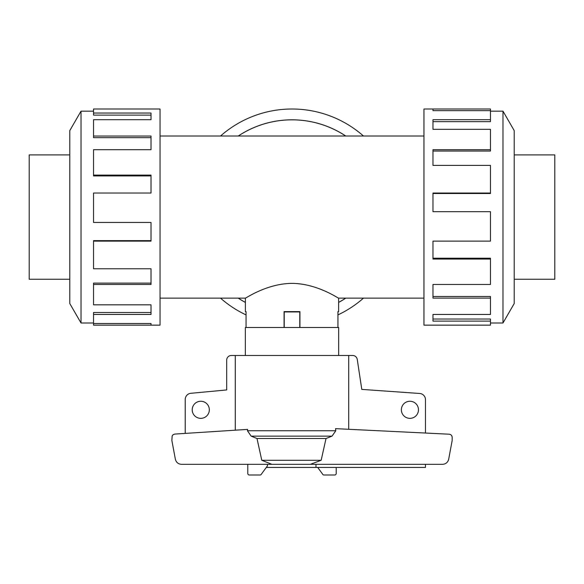 <?xml version="1.0" encoding="UTF-8"?>
<svg xmlns="http://www.w3.org/2000/svg" width="584" height="584" viewBox="0 0 584 584"><rect width="100%" height="100%" fill="white"/><g stroke="black" fill="none" stroke-linecap="round" stroke-linejoin="round"><path stroke-width="0.88" d="M345.713 136.021A97.236 97.236 0 0 0 238.287 136.021M160.053 136.021L423.947 136.021M245.382 311.622L246.061 311.622L245.382 311.622L245.382 298.132L160.053 298.132M245.382 298.132C245.185 298.752 266.676 283.51 292 283.379C317.324 283.51 338.815 298.752 338.618 298.132L338.618 311.622L337.939 311.622L338.618 311.622M423.947 298.132L338.618 298.132M246.061 311.622L246.061 327.478M284.072 327.478L284.072 311.622L299.928 311.622L299.928 327.478M337.939 327.478L337.939 311.622M514.219 154.906L554.8 154.906L554.8 279.247L514.219 279.247M69.781 154.906L29.2 154.906L29.2 279.247L69.781 279.247M490.465 322.988L502.985 322.988L514.219 303.534L514.219 130.612L502.985 111.157L490.465 111.157M432.978 110.639L432.978 108.996L490.465 108.996L490.465 110.639L432.978 110.639L432.978 108.996L423.947 108.996L423.947 325.149L490.465 325.149L490.465 321.105L432.978 321.105L432.978 314.447L432.978 319.025L490.465 319.025L490.465 321.105M93.535 322.988L81.015 322.988L69.781 303.534L69.781 130.612L81.015 111.157L93.535 111.157M81.015 322.988L81.015 111.157M93.535 113.04L151.022 113.04L151.022 119.698L151.022 115.121L93.535 115.121L93.535 108.996L160.053 108.996L160.053 325.149L93.535 325.149L93.535 323.507L151.022 323.507L151.022 325.149L151.022 323.507M151.022 119.698L93.535 119.698L93.535 136.043L151.022 136.043L151.022 149.686L93.535 149.686L93.535 175.09L151.022 175.09L151.022 193.027L93.535 193.027L93.535 222.46L151.022 222.46L151.022 241.119L93.535 241.119L93.535 268.764L151.022 268.764L151.022 284.459L93.535 284.459L93.535 304.826L151.022 304.826L151.022 314.447L93.535 314.447L93.535 323.507M93.535 314.447L93.535 312.498L151.022 312.498L151.022 304.826M93.535 284.459L93.535 283.109L151.022 283.109L151.022 268.764M93.535 241.119L93.535 240.644L151.022 240.644L151.022 222.46M151.022 193.027L151.022 175.93L93.535 175.93L93.535 175.09M151.022 149.686L151.022 137.663L93.535 137.663L93.535 136.043M246.061 314.9A108.077 108.077 0 0 1 220.518 298.132M220.518 136.021A108.077 108.077 0 0 1 363.482 136.021M238.236 136.021A97.265 97.265 0 0 1 345.764 136.021M345.764 298.132A97.265 97.265 0 0 1 338.618 302.439M245.346 355.474L245.346 327.478L338.654 327.478L338.654 355.474M209.327 409.807A8.556 8.556 0 0 1 200.772 418.356A8.556 8.556 0 0 1 192.216 409.807A8.556 8.556 0 0 1 200.772 401.252A8.556 8.556 0 0 1 209.327 409.807M418.472 409.807A8.556 8.556 0 0 1 409.924 418.356A8.556 8.556 0 0 1 401.369 409.807A8.556 8.556 0 0 1 409.924 401.252A8.556 8.556 0 0 1 418.472 409.807M425.473 464.324L425.473 467.434L315.973 467.434L315.973 464.324L267.494 464.324L267.494 465.791L261.45 474.062A1.555 1.555 0 0 1 260.019 475.004L249.339 475.004A1.555 1.555 0 0 1 247.784 473.449L247.784 464.324M185.223 433.408L185.223 399.485A6.22 6.22 0 0 1 190.683 393.309L226.687 389.944L226.687 360.138A4.665 4.665 0 0 1 231.352 355.474L235.294 355.474L235.294 430.182M348.706 429.291L348.706 355.474L352.648 355.474A4.665 4.665 0 0 1 357.24 359.328L361.788 389.397L419.794 393.485A6.22 6.22 0 0 1 425.473 399.675L425.473 433.043M315.973 467.434L266.297 467.434M284.072 311.929L299.928 311.929M284.226 327.478L284.226 311.929M299.774 327.478L299.774 311.929M336.216 467.434L336.216 473.449A1.555 1.555 0 0 1 334.661 475.004L323.981 475.004A1.555 1.555 0 0 1 322.55 474.062L317.703 467.434M174.74 434.08L247.616 429.393L247.441 430.744L251.142 436.131L256.997 438.511L261.785 460.287L271.918 464.324L181.478 464.324C178.2 464.083 176.164 462.367 175.353 459.185L171.871 440.526L172.156 435.89L173.2 434.635L174.74 434.08M335.8 430.744L335.523 428.649L449.257 434.204C451.038 434.481 452.009 435.518 452.169 437.314L452.169 440.526L448.687 459.185C447.884 462.367 445.84 464.083 442.562 464.324L310.352 464.324L321.156 460.287L326.025 438.511L332.041 436.131L335.8 430.744L247.441 430.744M348.706 355.474L235.294 355.474M310.352 464.324L271.918 464.324M321.156 460.287L261.785 460.287M326.025 438.511L256.997 438.511M245.382 302.439A97.265 97.265 0 0 1 238.236 298.132M363.482 298.132A108.077 108.077 0 0 1 337.939 314.9M432.978 314.447L490.465 314.447L490.465 298.103L432.978 298.103L432.978 284.459L432.978 296.482L490.465 296.482L490.465 298.103M432.978 284.459L490.465 284.459L490.465 259.055L432.978 259.055L432.978 241.119L432.978 258.216L490.465 258.216L490.465 259.055M432.978 241.119L490.465 241.119L490.465 211.685L432.978 211.685L432.978 193.027L490.465 193.027L490.465 193.508L432.978 193.508L432.978 211.685M490.465 193.027L490.465 165.389L432.978 165.389L432.978 149.686L490.465 149.686L490.465 151.037L432.978 151.037L432.978 165.389M490.465 149.686L490.465 129.327L432.978 129.327L432.978 119.698L490.465 119.698L490.465 121.647L432.978 121.647L432.978 129.327M490.465 119.698L490.465 110.639M502.985 111.157L502.985 322.988M299.928 311.622L284.072 311.622M238.287 298.132A97.236 97.236 0 0 0 245.382 302.402M338.618 302.402A97.236 97.236 0 0 0 345.713 298.132M332.041 436.131L251.142 436.131"/></g></svg>
